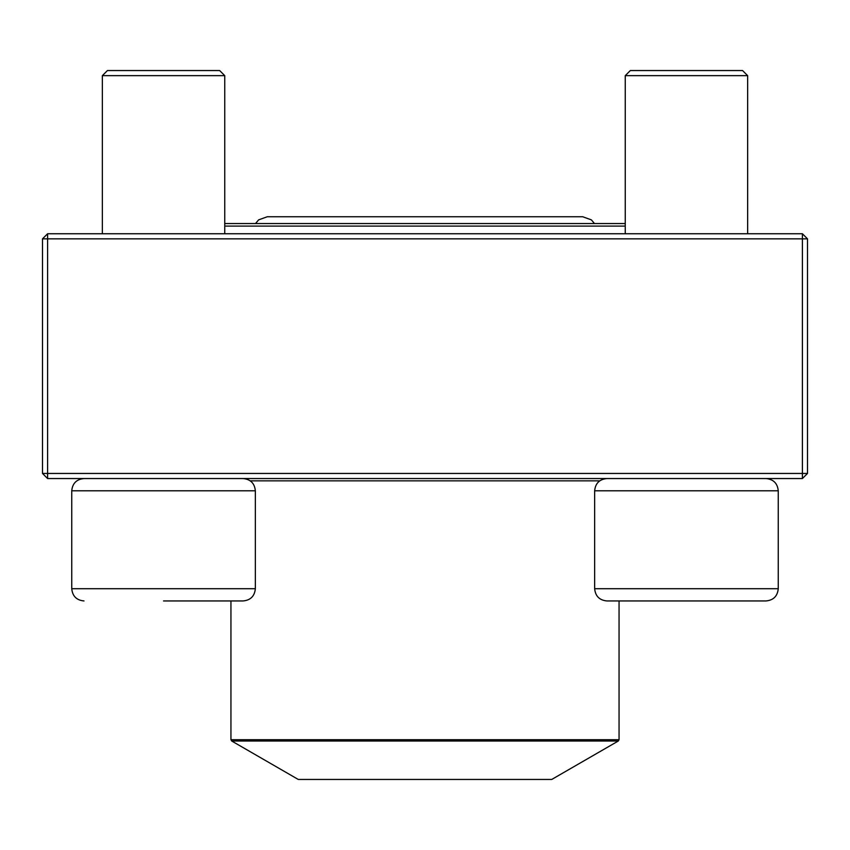 <?xml version="1.0" encoding="UTF-8"?>
<svg xmlns="http://www.w3.org/2000/svg" width="850" height="850" viewBox="0 0 850 850"><rect width="100%" height="100%" fill="white"/><g stroke="black" fill="none" stroke-linecap="round" stroke-linejoin="round"><path stroke-width="1.27" d="M47.6 478.55L802.4 478.55L807.5 473.45L807.5 238.85L47.6 238.85L47.6 473.45L802.4 473.45L802.4 233.75L47.6 233.75L42.5 238.85L42.5 473.45L47.6 473.45L47.6 478.55L42.5 473.45M807.5 238.85L802.4 233.75M42.5 238.85L47.6 238.85L47.6 233.75M807.5 473.45L802.4 473.45L802.4 478.55M224.751 233.75L224.751 75.65L102.351 75.65L107.451 70.55L219.651 70.55L224.751 75.65L224.751 223.55L625.249 223.55L625.249 75.65L625.249 233.75M255.351 588.71L255.351 490.79L71.751 490.79C72.473 483.353 76.553 479.272 83.991 478.55C76.553 479.272 72.473 483.353 71.751 490.79L71.751 588.71L255.351 588.71C254.617 596.148 250.538 600.227 243.111 600.95L163.551 600.95M630.509 600.95L619.055 600.95L619.055 739.702L618.29 741.019L231.71 741.019L230.945 739.702L619.055 739.702M766.009 600.95L606.889 600.95C599.463 600.227 595.383 596.148 594.649 588.71L778.249 588.71C777.527 596.148 773.447 600.227 766.009 600.95C773.447 600.227 777.527 596.148 778.249 588.71L778.249 490.79C777.527 483.353 773.447 479.272 766.009 478.55C773.447 479.272 777.527 483.353 778.249 490.79L594.649 490.79L594.649 588.71M747.649 75.65L625.249 75.65L630.349 70.55L742.549 70.55L747.649 75.65L747.649 233.75M625.249 226.1L224.751 226.1M231.71 741.019L298.265 779.45L551.735 779.45L618.29 741.019M250.24 480.845L599.76 480.845M102.351 75.65L102.351 233.75L102.351 75.65L107.451 70.55M71.751 588.71C72.473 596.148 76.553 600.227 83.991 600.95C76.553 600.227 72.473 596.148 71.751 588.71L71.751 490.79M594.649 490.79C595.383 483.353 599.463 479.272 606.889 478.55M630.349 70.55L625.249 75.65M255.351 490.79C254.617 483.353 250.538 479.272 243.111 478.55M230.945 739.702L230.945 600.95M255.51 223.55L258.623 219.874L267.283 216.75L582.718 216.75L591.377 219.874L594.49 223.55"/></g></svg>
